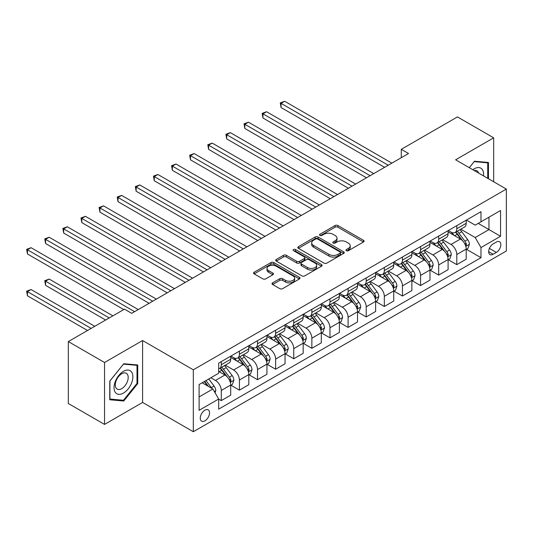 <?xml version="1.0" encoding="UTF-8"?>
<svg xmlns="http://www.w3.org/2000/svg" width="533" height="533" viewBox="0 0 533 533"><rect width="100%" height="100%" fill="white"/><g stroke="black" fill="none" stroke-linecap="round" stroke-linejoin="round"><path stroke-width="0.8" d="M346.397 250.69A1.406 0.813 0 0 0 348.389 250.69L363.499 241.962A2.012 1.159 0 0 0 364.092 241.143A2.012 1.159 0 0 0 363.499 240.323L337.895 225.539A2.012 1.159 0 0 0 335.05 225.539L319.933 234.26A1.406 0.813 0 0 0 319.52 234.84A1.406 0.813 0 0 0 319.933 235.413A1.406 0.813 0 0 0 321.925 235.413L323.884 234.287A6.436 3.718 0 0 1 332.985 234.287L335.124 235.513A6.436 3.718 0 0 1 337.009 238.144A6.436 3.718 0 0 1 335.124 240.769L333.165 241.902A1.406 0.813 0 0 0 332.752 242.475A1.406 0.813 0 0 0 333.165 243.048A1.406 0.813 0 0 0 335.157 243.048L337.109 241.922A6.436 3.718 0 0 1 346.217 241.922L348.349 243.155A6.436 3.718 0 0 1 350.234 245.78A6.436 3.718 0 0 1 348.349 248.411L346.397 249.537A1.406 0.813 0 0 0 345.984 250.117A1.406 0.813 0 0 0 346.397 250.69L346.397 249.537M204.905 420.85A6.556 3.784 120 0 0 209.189 415.074A6.556 3.784 120 0 0 208.183 409.817A6.556 3.784 120 0 0 204.905 410.144A6.556 3.784 120 0 0 200.621 415.92A6.556 3.784 120 0 0 201.627 421.177A6.556 3.784 120 0 0 204.905 420.85M272.603 282.863A2.012 1.159 0 0 0 272.01 283.683A2.012 1.159 0 0 0 272.603 284.509L279.785 288.653A2.012 1.159 0 0 0 282.63 288.653L299.413 278.959A2.012 1.159 0 0 0 300.006 278.139A2.012 1.159 0 0 0 299.413 277.32L273.809 262.536A2.012 1.159 0 0 0 270.964 262.536L254.181 272.23A2.012 1.159 0 0 0 253.588 273.049A2.012 1.159 0 0 0 254.181 273.869L262.856 278.879A2.012 1.159 0 0 0 265.701 278.879L272.883 274.735A2.012 1.159 0 0 0 273.476 273.909A2.012 1.159 0 0 0 272.883 273.089L268.579 270.604A5.383 3.105 0 0 1 267.006 268.405A5.383 3.105 0 0 1 270.324 265.541A5.383 3.105 0 0 1 276.194 266.214L293.05 275.941A5.383 3.105 0 0 1 294.622 278.139A5.383 3.105 0 0 1 291.304 281.011A5.383 3.105 0 0 1 285.441 280.338L282.63 278.712A2.012 1.159 0 0 0 279.785 278.712L272.603 282.863L272.603 284.509M142.591 340.527L104.548 362.493L68.317 341.573L68.317 403.494L104.548 424.408L142.591 402.448L193.312 431.73L193.312 369.815L142.591 340.527L142.591 402.448M493.671 181.76L493.671 137.834L455.628 159.8L506.35 189.082L193.312 369.815M493.671 137.834L457.441 116.914L401.282 149.34L401.282 157.708M68.317 341.573L124.475 309.153L131.718 313.337L408.525 153.524L401.282 149.34M324.024 263.109A2.012 1.159 0 0 0 326.869 263.109L343.658 253.422A2.012 1.159 0 0 0 344.245 252.595A2.012 1.159 0 0 0 343.658 251.776L318.048 236.992A2.012 1.159 0 0 0 315.203 236.992L298.42 246.686A2.012 1.159 0 0 0 297.827 247.505A2.012 1.159 0 0 0 298.42 248.325L324.024 263.109M294.076 250.996A1.406 0.813 0 0 1 295.502 251.19L295.502 249.517L321.532 264.548A2.012 1.159 0 0 1 322.125 265.367A2.012 1.159 0 0 1 321.532 266.194L304.749 275.881A2.012 1.159 0 0 1 301.905 275.881L276.301 261.097L276.301 259.458A2.012 1.159 0 0 0 275.708 260.277A2.012 1.159 0 0 0 276.301 261.097M276.301 259.458L283.483 255.307A2.012 1.159 0 0 1 286.328 255.307L296.714 261.303A2.012 1.159 0 0 0 299.559 261.303L304.323 258.552A2.012 1.159 0 0 0 304.909 257.732A2.012 1.159 0 0 0 304.323 256.913L293.51 250.67A1.406 0.813 0 0 1 293.097 250.09A1.406 0.813 0 0 1 293.969 249.344A1.406 0.813 0 0 1 295.502 249.517M496.35 242.049L493.165 243.887A6.356 3.671 120 0 0 489.014 249.484A6.356 3.671 120 0 0 489.987 254.581A6.356 3.671 120 0 0 493.165 254.261L496.35 252.422A6.356 3.671 120 0 0 500.5 246.826A6.356 3.671 120 0 0 499.528 241.735A6.356 3.671 120 0 0 496.35 242.049M193.312 431.73L506.35 251.003L506.35 189.082M466.422 220.082L475.189 225.146L480.986 221.801L480.986 211.674L218.677 363.12L218.677 373.247L199.109 384.54L199.109 410.31L218.677 399.017L218.677 409.137L480.986 257.692L480.986 247.572L475.189 237.531L460.779 229.21M480.986 221.801L500.554 210.502L500.554 236.272L480.986 247.572M104.548 362.493L104.548 424.408M478.234 223.387L488.961 229.583L488.961 217.197L500.554 210.502M475.189 237.531L488.961 229.583L500.554 236.272M199.109 396.925L212.88 388.977L202.154 382.781M218.677 399.097L221.282 400.603L221.282 390.482A8.195 4.73 -120 0 0 215.485 380.442L210.848 377.764M221.282 400.603L230.702 395.166L230.702 385.039A8.195 4.73 -120 0 0 224.906 374.999L218.677 371.401M230.922 385.252L239.397 390.143L239.397 380.022A8.195 4.73 -120 0 0 233.601 369.982L225.279 365.178M239.397 390.143L248.818 384.706L248.818 374.586A8.195 4.73 -120 0 0 243.021 364.539L230.702 357.43M249.038 374.792L257.512 379.689L257.512 369.562A8.195 4.73 -120 0 0 251.716 359.522L243.394 354.718M257.512 379.689L266.933 374.246L266.933 364.126A8.195 4.73 -120 0 0 261.137 354.085L248.818 346.97M267.153 364.332L275.628 369.229L275.628 359.102A8.195 4.73 -120 0 0 269.831 349.062L261.51 344.258M275.628 369.229L285.048 363.792L285.048 353.665A8.195 4.73 -120 0 0 279.252 343.625L266.933 336.51M285.268 353.872L293.743 358.769L293.743 348.642A8.195 4.73 -120 0 0 287.947 338.602L279.625 333.798M293.743 358.769L303.164 353.332L303.164 343.205A8.195 4.73 -120 0 0 297.367 333.165L285.048 326.056M303.384 343.412L311.858 348.309L311.858 338.189A8.195 4.73 -120 0 0 306.062 328.148L297.74 323.338M311.858 348.309L321.279 342.872L321.279 332.745A8.195 4.73 -120 0 0 315.483 322.705L303.164 315.596M321.499 332.958L329.974 337.849L329.974 327.728A8.195 4.73 -120 0 0 324.177 317.688L315.856 312.878M329.974 337.849L339.394 332.412L339.394 322.285A8.195 4.73 -120 0 0 333.598 312.245L321.279 305.136M339.614 322.498L348.096 327.395L348.096 317.268A8.195 4.73 -120 0 0 342.293 307.228L333.971 302.424M348.096 327.395L357.51 321.952L357.51 311.832A8.195 4.73 -120 0 0 351.713 301.791L339.394 294.676M357.73 312.038L366.211 316.935L366.211 306.808A8.195 4.73 -120 0 0 360.408 296.768L352.086 291.964M366.211 316.935L375.625 311.492L375.625 301.372A8.195 4.73 -120 0 0 369.829 291.331L357.51 284.216M375.845 301.578L384.326 306.475L384.326 296.348A8.195 4.73 -120 0 0 378.53 286.308L370.202 281.504M384.326 306.475L393.74 301.038L393.74 290.911A8.195 4.73 -120 0 0 387.944 280.871L375.625 273.755M393.96 291.118L402.442 296.015L402.442 285.888A8.195 4.73 -120 0 0 396.645 275.847L388.317 271.044M402.442 296.015L411.862 290.578L411.862 280.451A8.195 4.73 -120 0 0 406.059 270.411L393.74 263.302M412.076 280.664L420.557 285.555L420.557 275.434A8.195 4.73 -120 0 0 414.761 265.394L406.432 260.584M420.557 285.555L429.978 280.118L429.978 269.991A8.195 4.73 -120 0 0 424.175 259.951L411.862 252.842M430.191 270.204L438.672 275.095L438.672 264.974A8.195 4.73 -120 0 0 432.876 254.934L424.548 250.13M438.672 275.095L448.093 269.658L448.093 259.538A8.195 4.73 -120 0 0 442.29 249.491L429.978 242.382M448.306 259.744L456.788 264.641L456.788 254.514A8.195 4.73 -120 0 0 450.991 244.474L442.663 239.67M456.788 264.641L466.208 259.198L466.208 249.078A8.195 4.73 -120 0 0 460.412 239.037L448.093 231.922M448.306 230.542L450.991 232.088A8.195 4.73 -120 0 0 455.089 232.495A8.195 4.73 -120 0 0 456.788 228.744L456.788 225.646M430.191 241.003L432.876 242.548A8.195 4.73 -120 0 0 436.973 242.955A8.195 4.73 -120 0 0 438.672 239.204L438.672 236.106M412.076 251.463L414.761 253.008A8.195 4.73 -120 0 0 418.858 253.415A8.195 4.73 -120 0 0 420.557 249.664L420.557 246.566M393.96 261.916L396.645 263.469A8.195 4.73 -120 0 0 400.743 263.875A8.195 4.73 -120 0 0 402.442 260.117L402.442 257.026M375.845 272.376L378.53 273.929A8.195 4.73 -120 0 0 382.627 274.328A8.195 4.73 -120 0 0 384.326 270.577L384.326 267.486M357.73 282.836L360.408 284.382A8.195 4.73 -120 0 0 364.512 284.789A8.195 4.73 -120 0 0 366.211 281.038L366.211 277.94M339.614 293.297L342.293 294.842A8.195 4.73 -120 0 0 346.397 295.249A8.195 4.73 -120 0 0 348.096 291.498L348.096 288.4M321.499 303.757L324.177 305.302A8.195 4.73 -120 0 0 328.281 305.709A8.195 4.73 -120 0 0 329.974 301.958L329.974 298.86M303.384 314.21L306.062 315.763A8.195 4.73 -120 0 0 310.166 316.169A8.195 4.73 -120 0 0 311.858 312.411L311.858 309.32M285.268 324.67L287.947 326.223A8.195 4.73 -120 0 0 292.051 326.629A8.195 4.73 -120 0 0 293.743 322.871L293.743 319.78M267.153 335.13L269.831 336.676A8.195 4.73 -120 0 0 273.935 337.083A8.195 4.73 -120 0 0 275.628 333.332L275.628 330.233M249.038 345.591L251.716 347.136A8.195 4.73 -120 0 0 255.82 347.543A8.195 4.73 -120 0 0 257.512 343.792L257.512 340.694M230.922 356.051L233.601 357.596A8.195 4.73 -120 0 0 237.698 358.003A8.195 4.73 -120 0 0 239.397 354.252L239.397 351.154M466.422 249.284L480.986 257.692M455.089 232.495L464.51 227.058A8.195 4.73 -120 0 0 466.208 223.307L466.208 220.209M436.973 242.955L446.394 237.518A8.195 4.73 -120 0 0 448.093 233.76L448.093 230.669M418.858 253.415L428.279 247.978A8.195 4.73 -120 0 0 429.978 244.221L429.978 241.129M400.743 263.875L410.163 258.432A8.195 4.73 -120 0 0 411.862 254.681L411.862 251.583M382.627 274.328L392.048 268.892A8.195 4.73 -120 0 0 393.74 265.141L393.74 262.043M364.512 284.789L373.933 279.352A8.195 4.73 -120 0 0 375.625 275.601L375.625 272.503M346.397 295.249L355.817 289.812A8.195 4.73 -120 0 0 357.51 286.061L357.51 282.963M328.281 305.709L337.702 300.272A8.195 4.73 -120 0 0 339.394 296.515L339.394 293.423M310.166 316.169L319.587 310.726A8.195 4.73 -120 0 0 321.279 306.975L321.279 303.877M292.051 326.629L301.465 321.186A8.195 4.73 -120 0 0 303.164 317.435L303.164 314.337M273.935 337.083L283.349 331.646A8.195 4.73 -120 0 0 285.048 327.895L285.048 324.797M255.82 347.543L265.234 342.106A8.195 4.73 -120 0 0 266.933 338.355L266.933 335.257M237.698 358.003L247.119 352.566A8.195 4.73 -120 0 0 248.818 348.809L248.818 345.717M218.677 368.796A8.195 4.73 -120 0 0 219.583 368.463L229.003 363.026A8.195 4.73 -120 0 0 230.702 359.269L230.702 356.177M219.583 368.463A8.195 4.73 -120 0 0 221.282 364.712L221.282 361.614M212.88 388.977L218.677 399.017M488.455 178.748L488.455 162.478L474.47 161.233L469.28 167.682M109.765 399.763L123.749 401.009L137.734 383.613L137.734 364.965L123.749 363.719L109.765 381.115L109.765 399.763M137.008 383.194L137.734 383.613M122.27 400.156L123.749 401.009M346.956 250.89L348.349 250.084A6.436 3.718 0 0 0 350.234 247.452L350.234 245.78M337.009 238.144L337.009 239.817A6.436 3.718 0 0 1 335.124 242.448L333.725 243.248M363.473 241.975L337.895 227.211A2.012 1.159 0 0 0 335.05 227.211L320.5 235.613M343.632 253.435L318.048 238.671A2.012 1.159 0 0 0 315.203 238.671L298.447 248.345M340.101 253.175A1.406 0.813 0 0 0 340.514 252.595A1.406 0.813 0 0 0 340.101 252.022L317.621 239.05A1.406 0.813 0 0 0 315.629 239.05L313.571 240.236A6.436 3.718 0 0 0 311.685 242.868A6.436 3.718 0 0 0 313.571 245.493L328.934 254.361A6.436 3.718 0 0 0 338.035 254.361L340.101 253.175L340.101 254.847A1.406 0.813 0 0 0 340.514 254.274L340.514 252.595M311.685 242.868L311.685 244.54A6.436 3.718 0 0 0 313.571 247.165L313.571 245.493M340.101 254.847L338.035 256.04A6.436 3.718 0 0 1 328.934 256.04L313.571 247.165M276.327 261.117L283.483 256.979L283.483 255.307M304.909 257.732L304.909 259.404A2.012 1.159 0 0 1 304.323 260.224L299.559 262.976A2.012 1.159 0 0 1 296.714 262.976L286.328 256.979A2.012 1.159 0 0 0 283.483 256.979M295.502 251.19L321.506 266.207M307.488 267.526A5.383 3.105 0 0 0 313.351 268.199A5.383 3.105 0 0 0 316.675 265.327A5.383 3.105 0 0 0 315.096 263.129L309.16 259.704A2.012 1.159 0 0 0 306.315 259.704L301.551 262.456A2.012 1.159 0 0 0 300.958 263.275A2.012 1.159 0 0 0 301.551 264.095L307.488 267.526L307.488 269.198A5.383 3.105 0 0 0 313.351 269.871A5.383 3.105 0 0 0 316.675 267L316.675 265.327M300.958 263.275L300.958 264.948A2.012 1.159 0 0 0 301.551 265.767L301.551 264.095M307.488 269.198L301.551 265.767M294.622 278.139L294.622 279.812A5.383 3.105 0 0 1 291.304 282.683A5.383 3.105 0 0 1 285.441 282.01L282.63 280.391A2.012 1.159 0 0 0 279.785 280.391L272.63 284.522M267.006 268.405L267.006 270.084A5.383 3.105 0 0 0 268.579 272.276L268.579 270.604M272.856 274.748L268.579 272.276M299.386 278.979L273.809 264.208A2.012 1.159 0 0 0 270.964 264.208L254.208 273.882M466.208 249.411L467.947 248.405L469.393 244.221A5.43 3.138 -120 0 0 467.661 239.597L461.738 231.695A15.677 9.054 -120 0 0 460.026 229.643M454.136 235.413A15.677 9.054 -120 0 0 450.931 232.055M465.709 246.086L466.462 244.454A5.43 3.138 -120 0 0 464.909 241.189L458.986 233.281A15.677 9.054 -120 0 0 457.274 231.235M455.815 232.075A13.012 7.515 60 0 1 457.954 234.507L462.964 241.196M281.064 149.38L348.382 188.249L244.834 128.46L244.834 124.282L248.458 122.19L355.631 184.065M455.535 232.235A15.677 9.054 60 0 1 457.247 234.287L461.185 239.544M388.237 165.237L281.064 103.362L284.689 101.27L391.862 163.145M384.613 167.329L281.064 107.546L281.064 103.362L280.265 102.902L284.689 101.27M281.064 107.546L280.265 102.902M448.093 259.871L449.832 258.865L451.278 254.681A5.43 3.138 -120 0 0 449.546 250.057L443.623 242.149A15.677 9.054 -120 0 0 441.91 240.103M436.021 245.873A15.677 9.054 -120 0 0 432.816 242.515M447.593 256.54L448.346 254.914A5.43 3.138 -120 0 0 446.794 251.649L440.871 243.741A15.677 9.054 -120 0 0 439.159 241.696M437.7 242.535A13.012 7.515 60 0 1 439.838 244.967L444.848 251.656M262.949 159.84L330.267 198.702L226.718 138.92L226.718 134.736L230.343 132.644L337.516 194.518M437.42 242.695A15.677 9.054 60 0 1 439.132 244.747L443.07 250.004M429.978 270.331L431.717 269.325L433.162 265.141A5.43 3.138 -120 0 0 431.43 260.517L425.507 252.609A15.677 9.054 -120 0 0 423.795 250.563M417.905 256.333A15.677 9.054 -120 0 0 414.701 252.975M429.478 267L430.231 265.374A5.43 3.138 -120 0 0 428.679 262.103L422.756 254.201A15.677 9.054 -120 0 0 421.043 252.149M419.584 252.995A13.012 7.515 60 0 1 421.723 255.42L426.733 262.109M244.834 170.3L312.151 209.163L208.603 149.38L208.603 145.196L212.227 143.104L319.4 204.978M419.304 253.155A15.677 9.054 60 0 1 421.017 255.207L424.954 260.457M411.862 280.784L413.601 279.785L415.047 275.601A5.43 3.138 -120 0 0 413.315 270.977L407.392 263.069A15.677 9.054 -120 0 0 405.68 261.023M399.79 266.793A15.677 9.054 -120 0 0 396.585 263.435M411.363 277.46L412.116 275.827A5.43 3.138 -120 0 0 410.563 272.563L404.64 264.661A15.677 9.054 -120 0 0 402.928 262.609M401.469 263.455A13.012 7.515 60 0 1 403.608 265.88L408.618 272.57M226.718 180.76L294.036 219.623L190.488 159.84L190.488 155.656L194.112 153.564L301.285 215.439M401.189 263.615A15.677 9.054 60 0 1 402.901 265.661L406.839 270.917M370.122 175.697L262.949 113.822L266.573 111.73L373.746 173.605M366.497 177.789L262.949 118.006L262.949 113.822L262.149 113.362L266.573 111.73M262.949 118.006L262.149 113.362M352.007 186.157L244.034 123.816L248.458 122.19M244.834 128.46L244.034 123.816M333.891 196.61L225.919 134.276L230.343 132.644M226.718 138.92L225.919 134.276M393.74 291.245L395.486 290.245L396.932 286.061A5.43 3.138 -120 0 0 395.2 281.431L389.277 273.529A15.677 9.054 -120 0 0 387.564 271.477M381.675 277.253A15.677 9.054 -120 0 0 378.47 273.889M393.247 287.92L394 286.288A5.43 3.138 -120 0 0 392.448 283.023L386.525 275.121A15.677 9.054 -120 0 0 384.813 273.069M383.354 273.909A13.012 7.515 60 0 1 385.492 276.341L390.502 283.03M208.603 191.214L275.921 230.083L172.372 170.3L172.372 166.116L175.997 164.024L283.163 225.899M383.074 274.075A15.677 9.054 60 0 1 384.786 276.121L388.724 281.377M315.776 207.071L207.803 144.736L212.227 143.104M208.603 149.38L207.803 144.736M483.498 175.89A13.325 7.689 120 0 0 482.332 169.561A13.325 7.689 120 0 0 472.824 169.727M478.661 173.098A9.121 5.263 120 0 0 478.048 171.773A9.121 5.263 120 0 0 477.022 170.82A9.121 5.263 120 0 0 474.23 170.54M474.15 161.626L487.728 162.858L487.728 178.328M486.829 162.338L487.728 162.858M469.313 167.695L474.177 161.646M123.463 371.321A13.325 7.689 120 0 0 114.042 387.638A13.325 7.689 120 0 0 123.463 393.074A13.325 7.689 120 0 0 132.877 376.758A13.325 7.689 120 0 0 123.463 371.321M121.744 373.76A9.121 5.263 120 0 0 115.788 381.795A9.121 5.263 120 0 0 117.187 389.103A9.121 5.263 120 0 0 121.744 388.65A9.121 5.263 120 0 0 127.7 380.615A9.121 5.263 120 0 0 126.308 373.307A9.121 5.263 120 0 0 121.744 373.76M137.008 383.407L123.463 400.263L109.911 399.05L109.911 380.988L123.463 364.132L137.008 365.338L137.008 383.407M136.115 364.819L137.008 365.338M375.625 301.705L377.364 300.699L378.816 296.515A5.43 3.138 -120 0 0 377.084 291.891L371.161 283.989A15.677 9.054 -120 0 0 369.449 281.937M363.559 287.707A15.677 9.054 -120 0 0 360.348 284.349M375.132 298.38L375.885 296.748A5.43 3.138 -120 0 0 374.326 293.483L368.41 285.575A15.677 9.054 -120 0 0 366.697 283.529M365.238 284.369A13.012 7.515 60 0 1 367.377 286.801L372.387 293.49M190.488 201.674L257.805 240.543L154.257 180.76L154.257 176.576L157.881 174.484L265.048 236.359M364.958 284.535A15.677 9.054 60 0 1 366.671 286.581L370.608 291.837M357.51 312.165L359.249 311.159L360.701 306.975A5.43 3.138 -120 0 0 358.969 302.351L353.046 294.449A15.677 9.054 -120 0 0 351.334 292.397M345.444 298.167A15.677 9.054 -120 0 0 342.233 294.809M357.017 308.84L357.77 307.208A5.43 3.138 -120 0 0 356.211 303.943L350.294 296.035A15.677 9.054 -120 0 0 348.582 293.989M347.123 294.829A13.012 7.515 60 0 1 349.262 297.261L354.272 303.95M172.372 212.134L239.69 251.003L136.142 191.214L136.142 187.03L139.766 184.938L246.932 246.819M346.843 294.989A15.677 9.054 60 0 1 348.555 297.041L352.493 302.298M339.394 322.625L341.133 321.619L342.586 317.435A5.43 3.138 -120 0 0 340.853 312.811L334.931 304.903A15.677 9.054 -120 0 0 333.218 302.857M327.329 308.627A15.677 9.054 -120 0 0 324.117 305.269M338.901 319.294L339.654 317.668A5.43 3.138 -120 0 0 338.095 314.397L332.179 306.495A15.677 9.054 -120 0 0 330.467 304.443M329.008 305.289A13.012 7.515 60 0 1 331.146 307.714L336.156 314.403M154.257 222.594L221.575 261.456L118.026 201.674L118.026 197.49L121.651 195.398L228.817 257.272M328.728 305.449A15.677 9.054 60 0 1 330.44 307.501L334.371 312.751M321.279 333.085L323.018 332.079L324.47 327.895A5.43 3.138 -120 0 0 322.738 323.271L316.815 315.363A15.677 9.054 -120 0 0 315.103 313.317M309.213 319.087A15.677 9.054 -120 0 0 306.002 315.729M320.786 329.754L321.539 328.128A5.43 3.138 -120 0 0 319.98 324.857L314.064 316.955A15.677 9.054 -120 0 0 312.351 314.903M310.892 315.749A13.012 7.515 60 0 1 313.024 318.174L318.041 324.864M136.142 233.054L203.459 271.917L99.911 212.134L99.911 207.95L103.535 205.858L210.702 267.733M310.612 315.909A15.677 9.054 60 0 1 312.325 317.961L316.256 323.211M303.164 343.538L304.903 342.539L306.355 338.355A5.43 3.138 -120 0 0 304.623 333.725L298.7 325.823A15.677 9.054 -120 0 0 296.988 323.771M291.098 329.547A15.677 9.054 -120 0 0 287.887 326.183M302.671 340.214L303.424 338.582A5.43 3.138 -120 0 0 301.865 335.317L295.948 327.415A15.677 9.054 -120 0 0 294.236 325.363M292.777 326.209A13.012 7.515 60 0 1 294.909 328.634L299.926 335.324M118.026 243.514L185.344 282.377L81.796 222.594L81.796 218.41L85.42 216.318L192.586 278.193M292.497 326.369A15.677 9.054 60 0 1 294.209 328.415L298.14 333.671M297.661 217.531L189.688 155.196L194.112 153.564M190.488 159.84L189.688 155.196M279.545 227.991L171.573 165.656L175.997 164.024M172.372 170.3L171.573 165.656M261.43 238.451L153.457 176.117L157.881 174.484M154.257 180.76L153.457 176.117M243.315 248.904L135.342 186.57L139.766 184.938M136.142 191.214L135.342 186.57M225.199 259.364L117.227 197.03L121.651 195.398M118.026 201.674L117.227 197.03M285.048 353.999L286.787 352.993L288.24 348.809A5.43 3.138 -120 0 0 286.507 344.185L280.585 336.283A15.677 9.054 -120 0 0 278.872 334.231M272.983 340.007A15.677 9.054 -120 0 0 269.771 336.643M284.555 350.674L285.308 349.042A5.43 3.138 -120 0 0 283.749 345.777L277.833 337.869A15.677 9.054 -120 0 0 276.121 335.823M274.662 336.663A13.012 7.515 60 0 1 276.794 339.095L281.81 345.784M99.911 253.968L167.229 292.837L63.68 233.054L63.68 228.87L67.305 226.778L174.471 288.653M274.382 336.829A15.677 9.054 60 0 1 276.087 338.875L280.025 344.131M207.084 269.825L99.111 207.49L103.535 205.858M99.911 212.134L99.111 207.49M266.933 364.459L268.672 363.453L270.124 359.269A5.43 3.138 -120 0 0 268.392 354.645L262.469 346.743A15.677 9.054 -120 0 0 260.757 344.691M254.867 350.461A15.677 9.054 -120 0 0 251.656 347.103M266.44 361.134L267.193 359.502A5.43 3.138 -120 0 0 265.634 356.237L259.711 348.329A15.677 9.054 -120 0 0 258.005 346.283M256.546 347.123A13.012 7.515 60 0 1 258.678 349.555L263.695 356.244M81.796 264.428L149.113 303.297L45.565 243.508L45.565 239.33L49.183 237.238L156.356 299.113M256.266 347.283A15.677 9.054 60 0 1 257.972 349.335L261.91 354.592M188.968 280.285L80.996 217.95L85.42 216.318M81.796 222.594L80.996 217.95M248.818 374.919L250.557 373.913L252.009 369.729A5.43 3.138 -120 0 0 250.277 365.105L244.354 357.197A15.677 9.054 -120 0 0 242.642 355.151M236.752 360.921A15.677 9.054 -120 0 0 233.541 357.563M248.325 371.588L249.078 369.962A5.43 3.138 -120 0 0 247.519 366.697L241.596 358.789A15.677 9.054 -120 0 0 239.89 356.744M238.431 357.583A13.012 7.515 60 0 1 240.563 360.015L245.573 366.704M63.68 274.888L123.749 309.566L27.45 253.968L27.45 249.784L31.067 247.692L138.24 309.566M238.151 357.743A15.677 9.054 60 0 1 239.857 359.795L243.794 365.052M170.846 290.745L62.881 228.41L67.305 226.778M63.68 233.054L62.881 228.41M230.702 385.379L232.441 384.373L233.894 380.189A5.43 3.138 -120 0 0 232.161 375.565L226.239 367.657A15.677 9.054 -120 0 0 224.526 365.611M230.209 382.048L230.962 380.422A5.43 3.138 -120 0 0 229.403 377.151L223.48 369.249A15.677 9.054 -120 0 0 221.775 367.197M220.316 368.043A13.012 7.515 60 0 1 222.448 370.468L227.458 377.157M112.883 315.842L49.183 279.072L45.565 281.164L45.565 285.348L105.634 320.027M220.036 368.203A15.677 9.054 60 0 1 221.741 370.255L225.679 375.505M45.565 285.348L44.765 280.704L109.258 317.935M44.765 280.704L49.183 279.072M152.731 301.205L44.765 238.864L49.183 237.238M45.565 243.508L44.765 238.864M215.052 392.741L215.778 390.649A5.43 3.138 -120 0 0 214.039 386.025L208.756 378.97M94.761 326.303L31.067 289.532L27.45 291.624L27.45 295.808L87.519 330.487M211.781 388.344A5.43 3.138 -120 0 0 211.288 387.611L206.005 380.555M204.645 381.342L208.443 386.412M204.266 381.561L207.484 385.859M27.45 295.808L26.65 291.165L91.143 328.395M26.65 291.165L31.067 289.532M134.616 311.658L26.65 249.324L31.067 247.692M27.45 253.968L26.65 249.324M215.485 380.442L224.906 374.999M233.601 369.982L243.021 364.539M251.716 359.522L261.137 354.085M269.831 349.062L279.252 343.625M287.947 338.602L297.367 333.165M306.062 328.148L315.483 322.705M324.177 317.688L333.598 312.245M342.293 307.228L351.713 301.791M360.408 296.768L369.829 291.331M378.53 286.308L387.944 280.871M396.645 275.847L406.059 270.411M414.761 265.394L424.175 259.951M432.876 254.934L442.29 249.491M450.991 244.474L460.412 239.037M456.788 228.744L466.208 223.307M456.788 254.514L466.208 249.078M438.672 264.974L448.093 259.538M438.672 239.204L448.093 233.76M420.557 275.434L429.978 269.991M420.557 249.664L429.978 244.221M402.442 285.888L411.862 280.451M402.442 260.117L411.862 254.681M384.326 296.348L393.74 290.911M384.326 270.577L393.74 265.141M366.211 306.808L375.625 301.372M366.211 281.038L375.625 275.601M348.096 317.268L357.51 311.832M348.096 291.498L357.51 286.061M329.974 327.728L339.394 322.285M329.974 301.958L339.394 296.515M311.858 338.189L321.279 332.745M311.858 312.411L321.279 306.975M293.743 348.642L303.164 343.205M293.743 322.871L303.164 317.435M275.628 359.102L285.048 353.665M275.628 333.332L285.048 327.895M257.512 369.562L266.933 364.126M257.512 343.792L266.933 338.355M239.397 380.022L248.818 374.586M239.397 354.252L248.818 348.809M221.282 390.482L230.702 385.039M221.282 364.712L230.702 359.269M489.401 248.411L496.35 252.422M488.668 251.669L493.165 254.261M348.349 250.084L348.349 248.411M333.165 243.048L333.165 241.902M335.124 242.448L335.124 240.769M319.933 235.413L319.933 234.26M335.05 227.211L335.05 225.539M337.895 227.211L337.895 225.539M363.499 241.962L363.499 240.323M298.42 248.325L298.42 246.686M315.203 238.671L315.203 236.992M318.048 238.671L318.048 236.992M343.658 253.422L343.658 251.776M328.934 256.04L328.934 254.361M338.035 256.04L338.035 254.361M286.328 256.979L286.328 255.307M296.714 262.976L296.714 261.303M299.559 262.976L299.559 261.303M304.323 260.224L304.323 258.552M321.532 266.194L321.532 264.548M279.785 280.391L279.785 278.712M282.63 280.391L282.63 278.712M285.441 282.01L285.441 280.338M272.883 274.735L272.883 273.089M254.181 273.869L254.181 272.23M270.964 264.208L270.964 262.536M273.809 264.208L273.809 262.536M299.413 278.959L299.413 277.32M465.802 246.379L469.36 244.327M458.986 233.281L461.738 231.695M454.716 235.746L457.247 234.287M464.909 241.189L467.661 239.597M464.476 243.308L466.462 244.454M447.687 256.839L451.244 254.787M440.871 243.741L443.623 242.149M436.6 246.206L439.132 244.747M446.794 251.649L449.546 250.057M446.361 253.768L448.346 254.914M429.571 267.3L433.129 265.247M422.756 254.201L425.507 252.609M418.485 256.666L421.017 255.207M428.679 262.103L431.43 260.517M428.246 264.228L430.231 265.374M411.456 277.76L415.014 275.701M404.64 264.661L407.392 263.069M400.37 267.126L402.901 265.661M410.563 272.563L413.315 270.977M410.13 274.682L412.116 275.827M393.341 288.22L396.898 286.161M386.525 275.121L389.277 273.529M382.254 277.586L384.786 276.121M392.448 283.023L395.2 281.431M392.015 285.142L394 286.288M375.225 298.673L378.783 296.621M368.41 285.575L371.161 283.989M364.139 288.04L366.671 286.581M374.326 293.483L377.084 291.891M373.9 295.602L375.885 296.748M357.11 309.133L360.668 307.081M350.294 296.035L353.046 294.449M346.024 298.5L348.555 297.041M356.211 303.943L358.969 302.351M355.784 306.062L357.77 307.208M338.995 319.593L342.552 317.541M332.179 306.495L334.931 304.903M327.908 308.96L330.44 307.501M338.095 314.397L340.853 312.811M337.669 316.522L339.654 317.668M320.873 330.054L324.43 328.002M314.064 316.955L316.815 315.363M309.793 319.42L312.325 317.961M319.98 324.857L322.738 323.271M319.553 326.982L321.539 328.128M302.757 340.514L306.315 338.455M295.948 327.415L298.7 325.823M291.678 329.88L294.209 328.415M301.865 335.317L304.623 333.725M301.438 337.436L303.424 338.582M284.642 350.974L288.2 348.915M277.833 337.869L280.585 336.283M273.562 340.334L276.087 338.875M283.749 345.777L286.507 344.185M283.323 347.896L285.308 349.042M266.527 361.427L270.084 359.375M259.711 348.329L262.469 346.743M255.447 350.794L257.972 349.335M265.634 356.237L268.392 354.645M265.207 358.356L267.193 359.502M248.411 371.887L251.969 369.835M241.596 358.789L244.354 357.197M237.332 361.254L239.857 359.795M247.519 366.697L250.277 365.105M247.092 368.816L249.078 369.962M230.296 382.348L233.854 380.295M223.48 369.249L226.239 367.657M219.216 371.714L221.741 370.255M229.403 377.151L232.161 375.565M228.977 379.276L230.962 380.422M214.366 391.548L215.738 390.749M211.288 387.611L214.039 386.025"/></g></svg>
